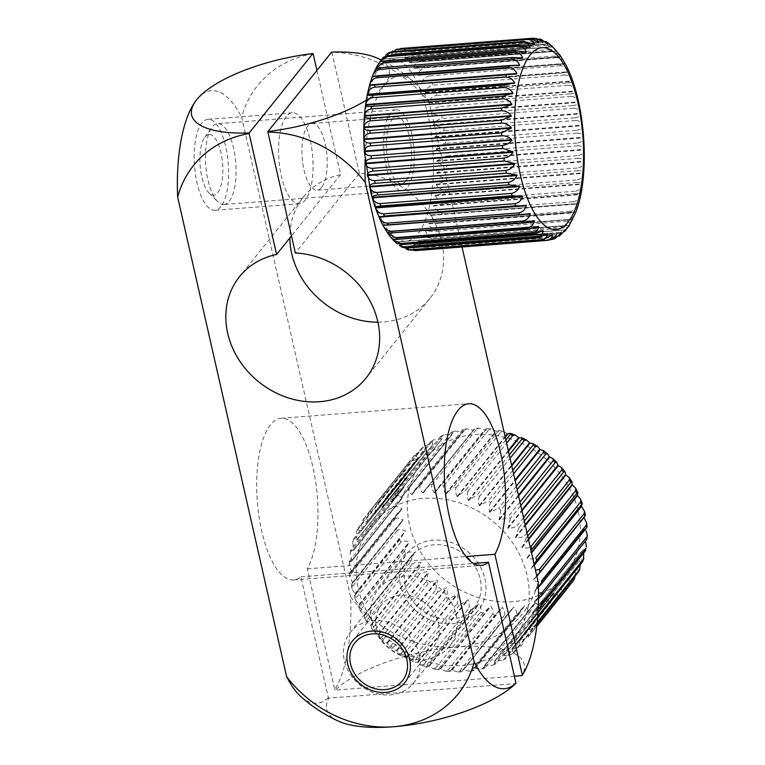 <?xml version="1.0" encoding="UTF-8"?>
<svg xmlns="http://www.w3.org/2000/svg" width="765" height="765" viewBox="0 0 765 765"><rect width="100%" height="100%" fill="white"/><g stroke="black" fill="none" stroke-linecap="round" stroke-linejoin="round"><path stroke-width="0.57" stroke-dasharray="3.83 2.87" d="M438.441 623.437A33.44 28.869 38.7 0 1 433.564 646.76A33.44 28.869 38.7 0 1 401.424 654.869A33.44 28.869 38.7 0 1 376.523 628.237A33.44 28.869 38.7 0 1 381.4 604.914A33.44 28.869 38.7 0 1 413.54 596.815A33.44 28.869 38.7 0 1 438.441 623.437M321.539 187.454A33.44 12.422 -94.4 0 1 317.159 190.15A33.44 12.422 -94.4 0 1 302.892 163.997A33.44 12.422 -94.4 0 1 307.607 126.168A33.44 12.422 -94.4 0 1 311.986 123.471A33.44 12.422 -94.4 0 1 326.253 149.615A33.44 12.422 -94.4 0 1 321.539 187.454M405.957 180.903A33.44 12.422 -94.4 0 1 401.587 183.6A33.44 12.422 -94.4 0 1 387.32 157.447A33.44 12.422 -94.4 0 1 392.034 119.617A33.44 12.422 -94.4 0 1 396.413 116.921A33.44 12.422 -94.4 0 1 410.671 143.074A33.44 12.422 -94.4 0 1 405.957 180.903M484.895 578.675A45.604 39.369 38.7 0 1 478.249 610.48A45.604 39.369 38.7 0 1 434.415 621.534A45.604 39.369 38.7 0 1 400.468 585.225A45.604 39.369 38.7 0 1 407.114 553.42A45.604 39.369 38.7 0 1 450.948 542.366A45.604 39.369 38.7 0 1 484.895 578.675M456.093 614.582A45.604 39.369 38.7 0 1 449.457 646.387A45.604 39.369 38.7 0 1 405.622 657.441A45.604 39.369 38.7 0 1 371.675 621.132A45.604 39.369 38.7 0 1 378.312 589.327A45.604 39.369 38.7 0 1 422.146 578.273A45.604 39.369 38.7 0 1 456.093 614.582M220.884 206.598A45.604 16.935 -94.4 0 1 214.917 210.279A45.604 16.935 -94.4 0 1 195.467 174.621A45.604 16.935 -94.4 0 1 201.893 123.022A45.604 16.935 -94.4 0 1 207.86 119.35A45.604 16.935 -94.4 0 1 227.31 155.008A45.604 16.935 -94.4 0 1 220.884 206.598M286.32 116.481A45.604 16.935 85.6 0 0 279.885 168.071A45.604 16.935 85.6 0 0 299.335 203.729A45.604 16.935 85.6 0 0 305.302 200.057A45.604 16.935 85.6 0 0 311.738 148.458A45.604 16.935 85.6 0 0 292.287 112.799A45.604 16.935 85.6 0 0 286.32 116.481M377.891 322.161A81.061 69.978 -141.3 0 0 429.968 298.369A81.061 69.978 -141.3 0 0 441.768 241.826A81.061 69.978 -141.3 0 0 359.368 173.215L295.367 253.005M313.134 53.78A113.297 97.805 -141.3 0 0 241.663 117.303L350.609 596.843A113.297 42.075 -94.4 0 1 334.754 689.724L307.291 568.835A81.061 30.103 85.6 0 0 314.855 476.777A81.061 30.103 85.6 0 0 281.071 418.292A81.061 30.103 85.6 0 0 257.327 501.448A81.061 30.103 85.6 0 0 293.607 579.937A81.061 30.103 85.6 0 0 300.884 576.82L328.357 697.699A151.661 130.93 -141.3 0 0 328.921 698.082L515.581 683.604M300.884 576.82L473.545 563.423M316.93 70.457L340.607 174.669A81.061 69.978 -141.3 0 0 303.495 196.93A81.061 69.978 -141.3 0 0 289.82 237.982M359.368 173.215L331.895 52.326A113.297 97.805 -141.3 0 1 429.27 102.749L462.041 247.009M350.609 596.843A113.297 97.805 -141.3 0 0 457.451 646.961A113.297 97.805 -141.3 0 0 538.216 582.289M197.026 99.316A113.297 42.075 -94.4 0 1 241.663 117.303M328.357 697.699A113.297 42.075 -94.4 0 1 301.238 696.944M365.125 159.694A113.297 42.075 -94.4 0 1 384.231 85.259A113.297 42.075 -94.4 0 1 414.64 82.438A113.297 42.075 -94.4 0 1 429.27 102.749M381.075 60.139A101.334 34.635 167.2 0 1 384.231 85.259A101.334 34.635 167.2 0 1 366.272 100.196M340.607 174.669L291.484 235.916M514.386 676.212L335.319 690.106A101.334 34.635 167.2 0 1 457.451 646.961A101.334 34.635 167.2 0 1 521.988 675.619M307.291 568.835L465.99 556.528M335.319 690.106A151.661 130.93 38.7 0 1 334.754 689.724M338.293 721.099A101.334 34.635 167.2 0 1 328.921 698.082M407.181 464.862L362.38 520.726A101.334 87.478 38.7 0 1 363.748 518.689L408.548 462.835A101.334 87.478 -141.3 0 0 407.181 464.862C408.615 463.657 410.174 464.518 411.838 467.444L402.935 472.301A101.334 87.478 -141.3 0 0 401.864 474.53L357.064 530.384A101.334 87.478 38.7 0 1 358.135 528.156L402.935 472.301M350.16 553.162L351.116 549.299L395.916 493.444A101.334 87.478 -141.3 0 0 395.495 495.94L350.695 551.794A101.334 87.478 38.7 0 1 351.116 549.299C350.188 550.743 351.039 551.049 353.679 550.198L352.675 541.773L353.899 538.417L398.699 482.562A101.334 87.478 -141.3 0 0 397.953 484.943L353.153 540.798A101.334 87.478 38.7 0 1 353.899 538.417C352.99 539.918 353.975 540.453 356.834 540.023L357.016 539.564C355.935 535.481 355.955 532.421 357.064 530.384L358.135 528.156C357.245 529.705 358.326 530.489 361.357 530.508L411.589 467.874L361.616 530.116C360.956 525.89 361.214 522.772 362.38 520.726L363.748 518.689C362.878 520.286 364.016 521.319 367.171 521.787L369.017 511.967A101.334 87.478 38.7 0 1 370.662 510.15L415.462 454.295A101.334 87.478 -141.3 0 0 413.817 456.103L369.017 511.967M401.864 474.53C403.356 473.305 405.144 474.109 407.248 476.93L398.699 482.562M407.286 476.997L357.035 539.65M397.953 484.943C399.483 483.7 401.51 484.417 404.025 487.076L395.916 493.444M404.092 487.181L353.832 549.844M395.495 495.94C397.073 494.678 399.311 495.271 402.208 497.719L394.625 504.776A101.334 87.478 -141.3 0 0 394.549 507.348L349.748 563.203A101.334 87.478 38.7 0 1 349.825 560.63L394.625 504.776M402.304 497.852L351.919 560.86L350.16 553.172L350.695 551.794M349.825 560.63L349.337 561.52L352.034 560.535M394.549 507.348C396.165 506.057 398.594 506.506 401.826 508.687L394.855 516.385A101.334 87.478 -141.3 0 0 395.113 518.995L350.313 574.85A101.334 87.478 38.7 0 1 350.054 572.239L394.855 516.385M401.96 508.868L351.613 571.837L349.232 564.933L349.748 563.203M349.863 576.877L349.5 573.128L350.054 572.239C349.05 573.597 349.567 573.463 351.613 571.837L351.68 571.551M395.113 518.995C396.767 517.666 399.359 517.943 402.887 519.817L396.595 528.08A101.334 87.478 -141.3 0 0 396.872 529.38A101.334 87.478 -141.3 0 0 397.178 530.681C398.861 529.313 401.596 529.399 405.383 530.929L399.808 539.688A101.334 87.478 -141.3 0 0 400.726 542.242C402.438 540.826 405.278 540.702 409.256 541.859L404.465 551.01A101.334 87.478 -141.3 0 0 405.689 553.477C407.42 552.024 410.336 551.661 414.467 552.416L410.48 561.883A101.334 87.478 -141.3 0 0 412 564.226C413.731 562.715 416.705 562.122 420.913 562.438L417.757 572.124A101.334 87.478 -141.3 0 0 419.545 574.305C421.276 572.746 424.269 571.895 428.515 571.771L426.191 581.582A101.334 87.478 -141.3 0 0 428.209 583.561C429.94 581.945 432.914 580.855 437.131 580.272L437.561 580.654L435.629 590.092A101.334 87.478 -141.3 0 0 437.867 591.852L446.636 587.797L447.104 588.132C447.525 592.349 447.143 595.486 445.947 597.542A101.334 87.478 -141.3 0 0 448.347 599.043L457.374 594.52C458.245 598.66 458.111 601.749 456.963 603.795A101.334 87.478 -141.3 0 0 459.497 605.019L468.218 599.703C469.509 603.719 469.605 606.731 468.515 608.758A101.334 87.478 -141.3 0 0 471.144 609.686L479.454 603.614C481.137 607.439 481.462 610.355 480.42 612.363A101.334 87.478 -141.3 0 0 483.098 612.966L490.91 606.196C492.956 609.781 493.482 612.555 492.478 614.534A101.334 87.478 -141.3 0 0 495.175 614.821L502.414 607.381C504.776 610.69 505.474 613.31 504.518 615.251A101.334 87.478 -141.3 0 0 507.176 615.213L513.764 607.181C516.404 610.154 517.264 612.602 516.327 614.505A101.334 87.478 -141.3 0 0 518.919 614.132L524.8 605.584C527.659 608.194 528.644 610.432 527.745 612.296A101.334 87.478 -141.3 0 0 530.212 611.608L535.337 602.61C538.369 604.838 539.449 606.855 538.57 608.663A101.334 87.478 -141.3 0 0 540.884 607.668L545.216 598.316C548.371 600.123 549.509 601.912 548.639 603.671A101.334 87.478 -141.3 0 0 550.771 602.38L554.271 592.77C557.484 594.137 558.66 595.677 557.8 597.389A101.334 87.478 -141.3 0 0 559.703 595.82L562.371 586.057C565.584 586.975 566.76 588.266 565.899 589.92A101.334 87.478 -141.3 0 0 567.544 588.103C568.768 586.067 569.275 582.92 569.084 578.665L569.39 578.283C572.536 578.742 573.673 579.774 572.813 581.381M403.059 520.028L352.742 582.978L349.873 576.877L350.313 574.85M537.862 617.508L529.313 623.14C531.407 625.952 533.205 626.755 534.697 625.54A101.334 87.478 38.7 0 1 533.626 627.769L524.723 632.626C526.387 635.543 527.936 636.404 529.38 635.208A101.334 87.478 38.7 0 1 528.013 637.235L518.852 641.299C520.057 644.273 521.357 645.163 522.744 643.958A101.334 87.478 38.7 0 1 521.099 645.775C519.359 647.362 516.375 648.337 512.139 648.691L511.785 649.026C512.531 651.99 513.573 652.88 514.902 651.684A101.334 87.478 38.7 0 1 512.999 653.243C511.259 654.783 508.276 655.5 504.039 655.404L503.638 655.691C503.915 658.589 504.69 659.44 505.971 658.235A101.334 87.478 38.7 0 1 503.839 659.526L503.054 660.176L494.534 661.18C494.353 663.963 494.869 664.747 496.083 663.523A101.334 87.478 38.7 0 1 493.769 664.527L492.603 665.33L485.106 665.244L484.666 668.122L485.412 667.462A101.334 87.478 38.7 0 1 482.945 668.151L481.424 669.031L474.051 668.323C472.98 670.704 473 671.259 474.118 669.997A101.334 87.478 38.7 0 1 471.536 670.36L469.691 671.24L462.997 669.853L462.376 671.068A101.334 87.478 38.7 0 1 459.717 671.106L457.633 671.928L451.637 669.987C449.772 671.785 449.351 672.014 450.375 670.676A101.334 87.478 38.7 0 1 447.678 670.389L445.431 671.096L440.133 668.734C437.934 670.169 437.322 670.207 438.297 668.82A101.334 87.478 38.7 0 1 435.62 668.218L433.296 668.801L429.222 666.248L426.086 666.717L426.344 665.54A101.334 87.478 38.7 0 1 423.724 664.613L421.41 665.081L417.461 662.117L414.601 662.251L414.707 660.874A101.334 87.478 38.7 0 1 412.172 659.65L409.954 660.013L406.645 656.867L403.576 656.494L403.547 654.897A101.334 87.478 38.7 0 1 401.147 653.396L399.101 653.692L396.872 650.757L393.172 649.533L393.067 647.706A101.334 87.478 38.7 0 1 390.839 645.947L388.993 646.234L387.31 643.25L383.561 641.452L383.408 639.416A101.334 87.478 38.7 0 1 381.391 637.436L379.784 637.752L378.646 634.759L374.879 632.378L374.745 630.159A101.334 87.478 38.7 0 1 372.957 627.979L371.599 628.371L370.996 625.416L367.257 622.423L367.2 620.08A101.334 87.478 38.7 0 1 365.68 617.738L364.551 618.225L364.494 615.385L360.851 611.732L360.889 609.332A101.334 87.478 38.7 0 1 359.665 606.865C358.527 608.118 358.383 607.496 359.244 604.991L355.744 600.458L355.926 598.096A101.334 87.478 38.7 0 1 355.017 595.543C353.918 596.824 354.013 596.337 355.304 594.089L352.063 588.782L352.378 586.535A101.334 87.478 38.7 0 1 352.082 585.235A101.334 87.478 38.7 0 1 351.795 583.934L352.78 582.72M419.402 654.85A40.535 34.989 38.7 0 1 413.502 683.116A40.535 34.989 38.7 0 1 374.534 692.937A40.535 34.989 38.7 0 1 344.365 660.664A40.535 34.989 38.7 0 1 350.265 632.397A40.535 34.989 38.7 0 1 389.232 622.576A40.535 34.989 38.7 0 1 419.402 654.85M399.808 539.688L354.252 596.279L355.744 600.458M404.465 551.01L358.737 607.486L360.851 611.732M433.296 668.801L437.876 669.844L483.098 612.966M445.431 671.106L449.801 671.565L495.175 614.821M457.633 671.928L461.687 671.871L507.176 615.213M463.533 669.815L513.764 607.181L463.533 669.815M469.691 671.24L473.363 670.723L474.118 669.997L518.919 614.132M474.568 668.208L524.8 605.584L474.568 668.208M485.106 665.244L535.337 602.61L485.106 665.244M492.612 665.33L496.083 663.523L540.884 607.668M494.984 660.95L545.216 598.316L494.984 660.95M503.054 660.185L505.971 658.235L550.771 602.38M504.039 655.404L554.271 592.77L504.039 655.404M557.8 597.389L512.56 653.673L514.596 652L559.703 595.82M512.139 648.691L562.371 586.057L512.139 648.691M565.899 589.92L536.743 626.506M519.158 640.907L569.39 578.283L519.158 640.907M575.213 575.911L575.203 569.562L524.723 632.626L575.203 569.562C578.235 569.581 579.306 570.355 578.426 571.914M580.281 564.627L579.727 560.047L529.313 623.14L579.727 560.047C582.586 559.617 583.561 560.152 582.662 561.653M538.206 608.835L532.536 612.995C535.041 615.653 537.068 616.361 538.608 615.127M582.767 550.37L532.65 612.507L582.892 549.872C585.521 549.021 586.373 549.318 585.445 550.771M538.503 598.584L534.352 602.351C537.24 604.799 539.478 605.392 541.065 604.13M584.584 539.727L534.352 602.351L584.642 539.21L587.224 538.56M538.397 587.262L534.716 590.857L584.948 528.223C586.985 526.607 587.51 526.473 586.506 527.831M584.967 528.749L534.735 591.383M536.762 575.902L533.674 580.252C537.193 582.127 539.784 582.404 541.448 581.075M533.578 579.727L583.819 517.092L536.848 576.284M583.819 517.092L584.766 516.136M405.163 584.862A40.535 34.989 -141.3 0 0 435.333 617.135A40.535 34.989 -141.3 0 0 474.3 607.314A40.535 34.989 -141.3 0 0 480.2 579.038A40.535 34.989 -141.3 0 0 450.03 546.765A40.535 34.989 -141.3 0 0 411.063 556.595A40.535 34.989 -141.3 0 0 405.163 584.862M352.063 588.782L351.145 584.776L396.595 528.08M482.945 668.151L527.745 612.296M530.212 611.608L485.412 667.462M493.769 664.527L538.57 608.663M503.839 659.526L548.639 603.671M528.013 637.235L536.772 626.325M536.81 625.933L529.38 635.208M533.626 627.769L537.097 623.446M537.202 622.414L534.697 625.54M526.98 532.832L524.56 535.844A101.334 87.478 38.7 0 1 526.081 538.187L527.726 536.131M523.528 517.647L517.016 525.765A101.334 87.478 38.7 0 1 518.804 527.946L524.312 521.08M519.98 502.012L508.352 516.509A101.334 87.478 38.7 0 1 510.37 518.488L520.774 505.522M516.375 486.177L498.694 508.218A101.334 87.478 38.7 0 1 500.932 509.978L517.178 489.715M512.789 470.389L488.213 501.027A101.334 87.478 38.7 0 1 490.614 502.529L513.583 473.889M509.27 454.898L477.064 495.051A101.334 87.478 38.7 0 1 479.598 496.275L510.045 458.311M505.875 439.942L465.416 490.384A101.334 87.478 38.7 0 1 468.046 491.312L506.621 443.212M456.141 487.707L500.941 431.852A101.334 87.478 -141.3 0 0 498.264 431.25L453.463 487.104A101.334 87.478 38.7 0 1 456.141 487.707C455.099 489.705 455.424 492.622 457.107 496.456L465.416 490.384M444.082 485.536L488.883 429.681A101.334 87.478 -141.3 0 0 486.186 429.395L441.386 485.249A101.334 87.478 38.7 0 1 444.082 485.536C443.078 487.506 443.604 490.279 445.651 493.874L453.463 487.104M432.043 484.819L476.844 428.964A101.334 87.478 -141.3 0 0 474.185 429.002L429.385 484.857A101.334 87.478 38.7 0 1 432.043 484.819C431.087 486.75 431.785 489.37 434.147 492.689L441.386 485.249M420.234 485.565L465.024 429.71A101.334 87.478 -141.3 0 0 462.443 430.073L417.642 485.928A101.334 87.478 38.7 0 1 420.234 485.565C419.297 487.458 420.157 489.906 422.796 492.89L429.385 484.857M408.816 487.774L453.616 431.919A101.334 87.478 -141.3 0 0 451.149 432.608L406.349 488.462A101.334 87.478 38.7 0 1 408.816 487.774C407.917 489.629 408.893 491.866 411.761 494.486L417.642 485.928M397.991 491.407L442.792 435.543A101.334 87.478 -141.3 0 0 440.477 436.547L395.677 492.402A101.334 87.478 38.7 0 1 397.991 491.407C397.111 493.215 398.183 495.232 401.223 497.46L406.349 488.462M387.922 496.399L432.722 440.544A101.334 87.478 -141.3 0 0 430.59 441.835L385.799 497.69A101.334 87.478 38.7 0 1 387.922 496.399C387.052 498.158 388.19 499.937 391.345 501.754L395.677 492.402M378.761 502.681L423.561 446.827A101.334 87.478 -141.3 0 0 421.658 448.386L376.858 504.25A101.334 87.478 38.7 0 1 378.761 502.681C377.9 504.384 379.077 505.923 382.29 507.3L385.799 497.69M397.178 530.681L352.378 586.535M400.726 542.242L355.926 598.096M405.689 553.477L360.889 609.332M365.68 617.738L410.48 561.883M412 564.226L367.2 620.08M372.957 627.979L417.757 572.124M419.545 574.305L374.745 630.159M381.391 637.436L426.191 581.582M428.209 583.561L383.408 639.416M390.839 645.947L435.629 590.092M437.867 591.852L393.067 647.706M401.147 653.396L445.947 597.542M448.347 599.043L403.547 654.897M412.172 659.65L456.963 603.795M459.497 605.019L414.707 660.874M423.724 664.613L468.515 608.758M471.144 609.686L426.344 665.54M435.62 668.218L480.42 612.363M447.678 670.389L492.478 614.534M459.717 671.106L504.518 615.251M471.536 670.36L516.327 614.505M451.149 432.608L451.895 431.938L451.943 434.654L443.958 434.74L440.477 436.547C441.692 435.323 442.208 436.107 442.027 438.89L433.516 439.894L430.59 441.835C431.871 440.63 432.646 441.472 432.923 444.379L432.521 444.666C428.295 444.57 425.311 445.287 423.561 446.827L421.658 448.386C422.988 447.19 424.03 448.07 424.776 451.044L424.422 451.379C420.195 451.733 417.212 452.698 415.462 454.295L413.817 456.103C415.194 454.907 416.495 455.797 417.709 458.771L408.548 462.835M417.709 458.771L367.171 521.787L417.709 458.771M370.662 510.15C369.801 511.804 370.977 513.095 374.19 514.013L424.776 451.044L374.544 513.669L376.858 504.25M432.923 444.379L382.29 507.3L432.923 444.379M433.516 439.894L432.722 440.544M442.027 438.89L391.345 501.754L442.027 438.89M443.958 434.74L442.792 435.543M451.943 434.654L401.223 497.46L451.943 434.654M507.338 433.822L503.265 431.269L498.684 430.226L498.264 431.25C499.239 429.863 498.627 429.901 496.428 431.336L491.13 428.974L486.76 428.505L486.186 429.395C487.209 428.056 486.789 428.285 484.924 430.083L478.938 428.151L474.874 428.199L473.564 430.217L466.87 428.83L463.198 429.347L462.443 430.073C463.561 428.811 463.58 429.366 462.509 431.747L455.146 431.039L453.616 431.919M462.509 431.747L411.761 494.486L462.509 431.747M466.87 428.83L465.024 429.71M473.564 430.217L422.796 492.89L473.564 430.217M478.938 428.151L476.844 428.964M491.13 428.974L488.883 429.681M503.265 431.269L500.941 431.852M534.075 564.073L531.025 568.615L534.333 565.201M532.096 549.06L527.305 558.211C531.273 559.368 534.113 559.244 535.835 557.828M526.081 538.187L522.093 547.654C526.215 548.409 529.141 548.046 530.872 546.593M518.804 527.946L515.648 537.632C519.846 537.948 522.82 537.355 524.56 535.844M510.37 518.488L508.046 528.299C512.282 528.175 515.275 527.324 517.016 525.765M500.932 509.978L499 519.416L499.43 519.798C503.638 519.225 506.612 518.125 508.352 516.509M490.614 502.529C489.418 504.575 489.036 507.711 489.457 511.938L489.925 512.273L498.694 508.218M479.598 496.275C478.46 498.311 478.316 501.4 479.186 505.55L488.213 501.027M468.046 491.312C466.956 493.329 467.052 496.342 468.343 500.367L477.064 495.051M352.675 541.773L353.153 540.798M376.045 68.085L375.376 69.405M521.481 58.016L375.299 69.672L522.552 58.236M380.559 60.818L379.115 62.864M525.536 52.049L378.828 63.696L526.071 52.24M386.162 54.745L382.701 59.087L383.485 57.308M529.657 47.468L382.701 59.087L530.069 47.65M393.028 50.394L386.851 55.922L388.697 52.804M533.951 44.341L386.851 55.922L534.228 44.485M416.131 250.566C412.411 250.518 410.174 249.055 409.438 246.196L409.648 246.158C412.411 248.596 415.787 249.811 419.755 249.82A101.334 37.628 85.6 0 0 420.779 249.428C417.03 249.342 414.707 247.726 413.798 244.571L424.259 247.458A101.334 37.628 85.6 0 0 425.225 246.722C421.458 246.607 419.038 244.848 417.958 241.444L428.505 243.557A101.334 37.628 85.6 0 0 429.404 242.476C425.617 242.342 423.093 240.478 421.831 236.882L432.435 238.164A101.334 37.628 85.6 0 0 433.258 236.768C429.452 236.615 426.822 234.683 425.369 230.954L435.983 231.374A101.334 37.628 85.6 0 0 436.719 229.682C432.885 229.519 430.15 227.549 428.515 223.753L439.1 223.304A101.334 37.628 85.6 0 0 439.722 221.334C435.878 221.171 433.038 219.192 431.211 215.386L441.73 214.057A101.334 37.628 85.6 0 0 442.247 211.857C438.374 211.695 435.438 209.744 433.43 205.995L443.834 203.806A101.334 37.628 85.6 0 0 444.226 201.396C440.334 201.252 437.303 199.359 435.122 195.725L445.373 192.684A101.334 37.628 85.6 0 0 445.641 190.112C441.73 189.988 438.613 188.19 436.28 184.728L436.318 184.193L446.339 180.894A101.334 37.628 85.6 0 0 446.473 178.188C442.543 178.092 439.34 176.428 436.853 173.196L436.872 172.632L446.703 168.606A101.334 37.628 85.6 0 0 446.703 165.814C442.753 165.747 439.483 164.245 436.863 161.291L436.853 160.727L446.464 156.012A101.334 37.628 85.6 0 0 446.33 153.182C442.371 153.163 439.024 151.833 436.299 149.213L436.26 148.639C438.575 145.723 441.701 143.954 445.622 143.323A101.334 37.628 85.6 0 0 445.354 140.492L435.161 137.155L435.094 136.581C437.255 133.349 440.286 131.389 444.188 130.729A101.334 37.628 85.6 0 0 443.796 127.946L433.487 125.297L433.392 124.743C435.381 121.233 438.316 119.13 442.199 118.422A101.334 37.628 85.6 0 0 441.673 115.745L431.278 113.832L431.164 113.297C432.971 109.577 435.811 107.349 439.665 106.622A101.334 37.628 85.6 0 0 439.034 104.069L428.448 102.443C430.083 98.551 432.808 96.237 436.652 95.491A101.334 37.628 85.6 0 0 435.916 93.12L425.302 92.336C426.736 88.338 429.366 85.967 433.181 85.211A101.334 37.628 85.6 0 0 432.349 83.05L421.754 83.136C423.007 79.101 425.531 76.71 429.328 75.945A101.334 37.628 85.6 0 0 428.419 74.033L417.872 74.999C418.943 70.992 421.362 68.601 425.139 67.846A101.334 37.628 85.6 0 0 424.164 66.211L413.712 68.037C414.611 64.117 416.935 61.774 420.683 61.028A101.334 37.628 85.6 0 0 419.66 59.699L409.342 62.386C410.078 58.599 412.306 56.342 416.036 55.606A101.334 37.628 85.6 0 0 414.984 54.602L404.838 58.102C405.412 54.525 407.554 52.383 411.264 51.666A101.334 37.628 85.6 0 0 410.193 51.006L400.258 55.281C400.697 51.953 402.763 49.955 406.454 49.276A101.334 37.628 85.6 0 0 405.383 48.96L395.677 53.952C395.993 50.939 397.991 49.103 401.673 48.463A101.334 37.628 85.6 0 0 401.147 48.472A101.334 37.628 85.6 0 0 400.621 48.501C396.719 49.142 393.64 51.006 391.393 54.105L394.989 49.649M538.407 42.697L391.221 54.248L538.608 42.811M542.978 42.572L395.734 54.095L543.121 42.658M547.616 43.968L400.334 55.463L547.711 44.026M552.234 46.856L404.924 58.331L552.292 46.895M556.777 51.198L409.457 62.644L556.805 51.217C556.595 49.935 554.654 49.381 550.982 49.505A101.334 37.628 -94.4 0 1 552.005 50.844L560.401 55.74M424.164 66.211L555.486 56.017C559.148 55.835 561.041 56.132 561.166 56.916L413.846 68.353L561.166 56.926M565.316 63.935L418.034 75.362L565.316 63.935L559.741 63.849A101.334 37.628 -94.4 0 1 560.649 65.761C564.484 65.924 567.276 67.903 569.007 71.709L563.681 72.866A101.334 37.628 -94.4 0 1 564.503 75.027C568.328 75.18 571.006 77.141 572.555 80.908L572.708 81.367C572.708 82.046 570.881 82.572 567.238 82.936A101.334 37.628 -94.4 0 1 567.974 85.298C571.771 85.451 574.343 87.353 575.71 91.016L575.844 91.513C575.835 92.68 574.008 93.464 570.365 93.885A101.334 37.628 -94.4 0 1 570.996 96.428C574.764 96.562 577.24 98.379 578.417 101.879L578.531 102.405C578.493 104.03 576.647 105.082 573.004 105.56A101.334 37.628 -94.4 0 1 573.52 108.238C577.279 108.343 579.65 110.036 580.645 113.325L580.74 113.87C580.645 115.936 578.77 117.236 575.117 117.762A101.334 37.628 -94.4 0 1 575.519 120.535C579.248 120.612 581.524 122.151 582.347 125.164L582.414 125.728C582.251 128.204 580.339 129.734 576.676 130.308A101.334 37.628 -94.4 0 1 576.944 133.129C580.654 133.167 582.844 134.525 583.513 137.222L583.552 137.796C583.293 140.636 581.323 142.376 577.652 142.998A101.334 37.628 -94.4 0 1 577.785 145.828C581.486 145.819 583.59 146.976 584.106 149.299L584.116 149.873C583.743 153.048 581.716 154.97 578.024 155.63A101.334 37.628 -94.4 0 1 578.024 158.412C581.706 158.355 583.743 159.292 584.125 161.214L584.106 161.769C583.609 165.23 581.505 167.306 577.795 168.004A101.334 37.628 -94.4 0 1 577.661 170.7C581.333 170.595 583.303 171.284 583.571 172.775L583.532 173.311C582.873 176.992 580.692 179.201 576.963 179.928A101.334 37.628 -94.4 0 1 576.705 182.5C580.358 182.338 582.27 182.768 582.442 183.791L582.385 184.298C581.572 188.161 579.287 190.466 575.548 191.202A101.334 37.628 -94.4 0 1 575.156 193.612C578.809 193.392 580.683 193.564 580.778 194.109L580.683 194.578C579.698 198.546 577.326 200.908 573.568 201.673A101.334 37.628 -94.4 0 1 573.052 203.873L578.464 203.968C577.307 207.994 574.831 210.385 571.053 211.15A101.334 37.628 -94.4 0 1 570.422 213.11L575.902 211.962L428.649 223.38L575.902 211.962M209.218 134.497A30.399 11.293 -94.4 0 1 222.682 164.427A30.399 11.293 -94.4 0 1 213.559 195.132A30.399 11.293 -94.4 0 1 209.046 192.943A30.399 11.293 -94.4 0 1 200.134 165.689A30.399 11.293 -94.4 0 1 204.733 137.384A30.399 11.293 -94.4 0 1 209.218 134.497M223.667 204.513A40.535 15.051 85.6 0 0 223.906 204.494A40.535 15.051 85.6 0 0 235.802 163.251A40.535 15.051 85.6 0 0 217.882 123.662A40.535 15.051 85.6 0 0 217.633 123.672A40.535 15.051 85.6 0 0 211.895 127.516A40.535 15.051 85.6 0 0 205.766 165.25A40.535 15.051 85.6 0 0 217.643 201.587A40.535 15.051 85.6 0 0 223.667 204.513M436.719 229.682L568.041 219.498C571.847 218.742 574.419 216.352 575.768 212.335L428.649 223.38M572.622 219.536L425.369 230.954L572.765 219.22M569.084 225.465L421.831 236.882L569.217 225.216M565.211 230.026L417.958 241.444L565.316 229.844M561.051 233.143L413.798 244.571L561.127 233.038M556.691 234.779L409.438 246.196L556.71 234.75M555.046 238.479L552.101 239.244A101.334 37.628 -94.4 0 1 551.087 239.636M561.912 234.128L556.547 236.538A101.334 37.628 -94.4 0 1 555.581 237.274L559.378 236.079M567.525 228.066L560.735 232.292A101.334 37.628 -94.4 0 1 559.827 233.363L564.589 231.575M572.038 220.789L564.58 226.583A101.334 37.628 -94.4 0 1 563.757 227.98C567.401 227.53 569.227 226.612 569.256 225.216L421.907 236.615M568.041 219.498A101.334 37.628 -94.4 0 1 567.305 221.19C570.948 220.798 572.765 220.148 572.784 219.22L425.455 230.638M555.486 56.017A101.334 37.628 -94.4 0 1 556.461 57.652C560.324 57.815 563.212 59.785 565.125 63.572L417.872 74.999M551.45 45.518L546.306 44.418A101.334 37.628 -94.4 0 1 547.357 45.422L555.017 48.941M545.799 41.549L541.524 40.813A101.334 37.628 -94.4 0 1 542.595 41.482L548.792 43.433M539.325 38.967L536.705 38.766A101.334 37.628 -94.4 0 1 537.785 39.092L541.563 39.637M531.943 38.307A101.334 37.628 -94.4 0 1 532.469 38.288A101.334 37.628 -94.4 0 1 532.995 38.279L533.721 38.25M396.107 109.835A40.535 15.051 -94.4 0 1 414.028 149.424A40.535 15.051 -94.4 0 1 402.132 190.676A40.535 15.051 -94.4 0 1 401.893 190.686A40.535 15.051 -94.4 0 1 383.963 151.097A40.535 15.051 -94.4 0 1 395.859 109.844A40.535 15.051 -94.4 0 1 396.107 109.835M446.703 165.814L578.024 155.63M578.024 158.412L446.703 168.606M446.473 178.188L577.795 168.004M577.661 170.7L446.339 180.894M445.641 190.112L576.963 179.928M576.705 182.5L445.373 192.684M444.226 201.396L575.548 191.202M575.156 193.612L443.834 203.806M442.247 211.857L573.568 201.673M573.052 203.873L441.73 214.057M439.722 221.334L571.053 211.15M570.422 213.11L439.1 223.304M567.305 221.19L435.983 231.374M433.258 236.768L564.58 226.583M563.757 227.98L432.435 238.164M429.404 242.476L560.735 232.292M559.827 233.363L428.505 243.557M425.225 246.722L556.547 236.538M555.581 237.274L424.259 247.458M420.779 249.428L552.101 239.244M550.36 239.694L419.755 249.82M532.995 38.279L401.673 48.463M405.383 48.96L536.705 38.766M537.785 39.092L406.454 49.276M410.193 51.006L541.524 40.813M542.595 41.482L411.264 51.666M414.984 54.602L546.306 44.418M547.357 45.422L416.036 55.606M419.66 59.699L550.982 49.505M552.005 50.844L420.683 61.028M556.461 57.652L425.139 67.846M428.419 74.033L559.741 63.849M560.649 65.761L429.328 75.945M432.349 83.05L563.681 72.866M564.503 75.027L433.181 85.211M435.916 93.12L567.238 82.936M567.974 85.298L436.652 95.491M439.034 104.069L570.365 93.885M570.996 96.428L439.665 106.622M441.673 115.745L573.004 105.56M573.52 108.238L442.199 118.422M443.796 127.946L575.117 117.762M575.519 120.535L444.188 130.729M445.354 140.492L576.676 130.308M576.944 133.129L445.622 143.323M577.785 145.828L446.464 156.012M446.33 153.182L577.652 142.998M408.749 249.916L405.144 246.349C407.812 249.132 411.121 250.557 415.079 250.604M552.187 234.893L404.934 246.32L552.139 234.941M402.275 247.334L400.353 244.915L406.511 249.237M547.606 233.497L400.353 244.915L547.463 233.621M396.624 243.366L395.773 242.027L399.292 245.45M543.026 230.6L395.773 242.027L542.72 230.81M391.584 238.269L393.067 239.933M538.522 226.258L391.269 237.686L537.929 226.564M386.985 232.111L387.673 233.143M534.161 220.54L386.908 231.958L532.889 220.951M355.304 594.089L405.536 531.455M359.244 604.991L409.476 542.366M364.513 615.529L414.745 552.904M371.015 625.521L421.247 562.897M378.665 634.826L428.897 572.191M387.329 643.279L437.561 580.654M358.259 588.505A91.198 78.728 -141.3 0 0 461.668 665.531A91.198 78.728 -141.3 0 0 527.104 575.404A91.198 78.728 -141.3 0 0 423.695 498.378A91.198 78.728 -141.3 0 0 358.259 588.505M578.302 511.565A91.198 78.728 38.7 0 1 512.866 601.692A91.198 78.728 38.7 0 1 409.457 524.666A91.198 78.728 38.7 0 1 474.893 434.539A91.198 78.728 38.7 0 1 578.302 511.565M452.172 670.016L502.414 607.381M451.637 669.987L501.869 607.362M440.678 668.82L490.91 606.196M440.133 668.734L490.365 606.1M429.222 666.248L479.454 603.614M428.687 666.095L478.919 603.461M417.986 662.337L468.218 599.703M417.461 662.117L467.692 599.492M407.143 657.145L457.374 594.52M406.645 656.867L456.877 594.242M396.872 650.757L447.104 588.132M396.404 650.432L446.636 587.797M386.899 642.906L437.131 580.272M378.283 634.405L428.515 571.771M370.681 625.072L420.913 562.438M364.236 615.041L414.467 552.416M359.024 604.484L409.256 541.859M355.151 593.564L405.383 530.929M352.655 582.452L402.887 519.817M351.594 571.321L401.826 508.687M351.976 560.343L402.208 497.719M353.793 549.7L404.025 487.076M357.016 539.564L407.248 476.93M434.147 492.689L484.388 430.054M434.692 492.708L484.924 430.083M445.651 493.874L495.883 431.25M446.196 493.97L496.428 431.336M457.107 496.456L505.11 436.595M457.642 496.609L505.263 437.236M468.343 500.367L508.285 450.566M468.869 500.578L508.438 451.245M479.186 505.55L511.603 465.139M479.684 505.828L511.756 465.837M489.457 511.938L514.998 480.095M489.925 512.273L515.161 480.812M499 519.416L518.431 495.194M499.43 519.798L518.594 495.911M507.664 527.879L521.835 510.207M508.046 528.299L521.998 510.905M515.314 537.173L525.173 524.876M515.648 537.632L525.326 525.565M521.816 547.166L528.376 538.99M522.093 547.654L528.529 539.641M527.085 557.704L531.407 552.32M527.305 558.211L531.541 552.923M531.025 568.615L534.209 564.647M372.804 76.51L516.356 65.379M392.493 59.307A91.198 33.87 -94.4 0 1 432.875 149.108A91.198 33.87 -94.4 0 1 405.507 241.214A91.198 33.87 -94.4 0 1 365.125 151.413A91.198 33.87 -94.4 0 1 392.493 59.307M436.299 149.213L583.552 137.796M436.26 148.639L583.513 137.222M435.161 137.155L582.414 125.728M435.094 136.581L582.347 125.164M433.487 125.297L580.74 113.87M433.392 124.743L580.645 113.325M431.278 113.832L578.531 102.405M431.164 113.297L578.417 101.879M428.591 102.94L575.844 91.513M428.448 102.443L575.71 91.016M425.455 92.795L572.708 81.367M425.302 92.336L572.555 80.908M421.926 83.548L569.179 72.12M421.754 83.136L569.007 71.709M413.712 68.037L560.965 56.62M409.342 62.386L556.595 50.959M404.838 58.102L552.091 46.684M400.258 55.281L547.51 43.863M395.677 53.952L542.93 42.534M391.183 54.143L538.436 42.725M386.822 55.845L534.075 44.427M382.682 59.039L529.935 47.612M519.464 65.494L372.173 76.921L519.425 65.494M530.04 213.521L382.768 224.948L530.021 213.521M384.336 225.197L524.981 214.286M431.211 215.386L578.464 203.968M431.336 214.965L578.589 203.547M433.43 205.995L580.683 194.578M433.526 205.527L580.778 194.109M435.122 195.725L582.385 184.298M435.189 195.218L582.442 183.791M436.28 184.728L583.532 173.311M436.318 184.193L583.571 172.775M436.853 173.196L584.106 161.769M436.872 172.632L584.125 161.214M436.863 161.291L584.116 149.873M436.853 160.727L584.106 149.299M404.771 682.667L433.564 646.76M401.587 183.6L317.159 190.15M449.457 646.387L478.249 610.48M299.335 203.729L214.917 210.279M429.968 298.369L365.966 378.159M293.607 579.937L481.214 565.392M281.071 418.292L468.677 403.738M303.495 196.93L239.493 276.72M414.64 82.438A151.996 151.996 0 0 0 381.18 60.005M292.287 112.799L207.86 119.35M378.312 589.327L407.114 553.42M396.413 116.921L311.986 123.471M352.598 640.821L381.4 604.914M361.539 530.422L411.809 467.731M356.968 539.947L407.238 477.264M353.765 550.131L404.035 487.458M351.976 560.812L402.237 498.149M351.642 571.818L401.883 509.165M352.751 582.968L402.983 520.343M364.551 618.235L367.257 622.423M371.599 628.371L374.879 632.378M379.784 637.752L383.561 641.452M388.993 646.234L393.172 649.533M399.101 653.692L403.576 656.494M409.954 660.013L414.601 662.251M421.41 665.081L426.086 666.726M481.424 669.031L484.666 668.132M474.3 607.314L413.502 683.116M411.063 556.595L350.265 632.397M451.895 431.938L455.146 431.03M349.328 561.52L349.223 564.933M463.007 669.844L513.248 607.209M367.391 521.701L417.671 459.01M374.458 513.927L424.728 451.235M382.605 507.214L432.875 444.532M391.718 501.677L441.988 438.995M401.644 497.393L451.905 434.73M412.23 494.439L462.481 431.785M423.313 492.861L473.554 430.226M534.678 590.905L584.919 528.252M534.324 601.921L584.584 539.258M532.526 612.612L582.796 549.939M529.323 622.806L579.593 560.123M524.752 632.33L575.031 569.648M518.89 641.06L569.17 578.369M511.833 648.835L562.103 586.143M503.686 655.538L553.956 592.856M494.573 661.075L544.843 598.393M484.656 665.34L534.917 602.677M474.08 668.285L524.331 605.631M375.299 69.672L522.619 58.245M378.828 63.696L526.177 52.259M402.132 190.676L223.906 204.494M395.859 109.844L217.633 123.672M209.046 192.943L217.643 201.587M204.733 137.384L211.895 127.516M386.908 231.948L534.228 220.521M391.278 237.657L538.617 226.23M395.782 241.979L543.15 230.552M400.363 244.848L547.75 233.421M404.953 246.215L552.34 234.788M409.466 246.062L556.853 234.635M413.846 244.389L561.223 232.962M418.015 241.224L565.383 229.796"/><path stroke-width="1.15" d="M409.638 659.344A33.44 28.869 38.7 0 1 404.771 682.667A33.44 28.869 38.7 0 1 372.622 690.776A33.44 28.869 38.7 0 1 347.731 664.144A33.44 28.869 38.7 0 1 352.598 640.821A33.44 28.869 38.7 0 1 384.747 632.722A33.44 28.869 38.7 0 1 409.638 659.344M473.545 563.423L488.491 562.265L515.964 683.155A113.297 42.075 -94.4 0 1 474.214 662.079A113.297 97.805 38.7 0 1 393.449 726.75A113.297 97.805 38.7 0 1 286.607 676.633L177.662 197.102A113.297 97.805 38.7 0 1 249.141 133.569L276.605 254.458A81.061 69.978 -141.3 0 0 239.493 276.72A81.061 69.978 -141.3 0 0 227.693 333.263A81.061 69.978 -141.3 0 0 288.042 397.81A81.061 69.978 -141.3 0 0 365.966 378.159A81.061 69.978 -141.3 0 0 377.776 321.616A81.061 69.978 -141.3 0 0 295.367 253.005L267.903 132.115A113.297 97.805 38.7 0 1 365.268 182.548A113.297 42.075 -94.4 0 1 365.125 159.694M289.82 237.982A81.061 69.978 -141.3 0 0 291.685 253.464A81.061 69.978 -141.3 0 0 377.891 322.161M286.607 676.633A113.297 42.075 -94.4 0 0 301.238 696.944A151.996 151.996 0 0 0 338.293 721.099A101.334 34.635 167.2 0 0 393.449 726.75A101.334 34.635 167.2 0 0 515.581 683.604A151.661 130.93 -141.3 0 0 515.964 683.155M474.214 662.079L365.268 182.548M177.662 197.102A113.297 42.075 -94.4 0 1 196.624 99.813A113.297 42.075 -94.4 0 1 197.026 99.316A101.334 34.635 167.2 0 1 312.885 53.56A151.661 56.323 85.6 0 1 313.134 53.78L316.93 70.457M462.041 247.009L538.216 582.289A113.297 42.075 -94.4 0 1 522.361 675.17L494.898 554.281A81.061 30.103 85.6 0 0 502.462 462.223A81.061 30.103 85.6 0 0 468.677 403.738A81.061 30.103 85.6 0 0 444.934 486.894A81.061 30.103 85.6 0 0 481.214 565.392A81.061 30.103 85.6 0 0 488.491 562.265M197.026 99.316L197.026 99.316A151.996 151.996 0 0 0 197.026 99.316A101.334 34.635 167.2 0 0 196.624 99.813A101.334 34.635 167.2 0 0 249.208 132.957L312.885 53.56M366.272 100.196A101.334 34.635 167.2 0 1 267.97 131.504L331.647 52.106A101.334 34.635 167.2 0 1 377.575 58.293A101.334 34.635 167.2 0 1 381.075 60.139M249.208 132.957A151.661 56.323 85.6 0 0 249.141 133.569M291.484 235.916L276.605 254.458M267.903 132.115A151.661 56.323 -94.4 0 1 267.97 131.504M514.386 676.212L521.988 675.619A151.661 130.93 38.7 0 0 522.361 675.17M465.99 556.528L494.898 554.281M350.542 663.924A30.399 26.24 -141.3 0 0 385.015 689.609A30.399 26.24 -141.3 0 0 406.827 659.564A30.399 26.24 -141.3 0 0 372.354 633.889A30.399 26.24 -141.3 0 0 350.542 663.924M585.866 548.276L585.445 550.771A101.334 87.478 -141.3 0 0 585.866 548.276L541.065 604.13A101.334 87.478 38.7 0 1 540.645 606.626L538.206 608.835M538.512 593.238L542.012 592.722A101.334 87.478 38.7 0 1 541.936 595.294L538.503 598.584M586.248 525.22L586.688 523.193L587.061 526.942L586.506 527.831A101.334 87.478 -141.3 0 0 586.248 525.22L541.448 581.075A101.334 87.478 38.7 0 1 541.706 583.685L538.397 587.262M584.183 513.535L584.498 511.288L584.986 513.315L585.416 515.294L584.766 516.136A101.334 87.478 -141.3 0 0 584.479 514.835A101.334 87.478 -141.3 0 0 584.183 513.535L539.382 569.39A101.334 87.478 38.7 0 1 539.688 570.69A101.334 87.478 38.7 0 1 539.975 571.99L536.762 575.902M586.688 523.193L583.819 517.092M587.338 535.137L586.736 539.44A101.334 87.478 -141.3 0 0 586.812 536.867L587.338 535.137L586.047 530.671M586.401 546.908L585.655 542.232M583.896 558.297L582.662 561.653A101.334 87.478 -141.3 0 0 583.408 559.272L583.724 553.544M579.841 569.103L578.426 571.914A101.334 87.478 -141.3 0 0 579.497 569.686L580.281 564.627M574.333 579.134L572.813 581.381A101.334 87.478 -141.3 0 0 574.18 579.344L575.213 575.911M567.544 588.103L536.743 626.506M536.772 626.325L572.813 581.381M574.18 579.344L536.81 625.933M537.097 623.446L578.426 571.914M579.497 569.686L537.202 622.414M583.408 559.272L538.608 615.127A101.334 87.478 38.7 0 1 537.862 617.508L582.662 561.653M540.645 606.626L585.445 550.771M541.936 595.294L586.736 539.44M586.812 536.867L542.012 592.722M541.706 583.685L586.506 527.831M539.975 571.99L584.766 516.136M536.753 560.382L581.553 504.527A101.334 87.478 -141.3 0 0 580.635 501.974L535.835 557.828A101.334 87.478 38.7 0 1 536.753 560.382L534.075 564.073M532.096 549.06L576.896 493.205A101.334 87.478 -141.3 0 0 575.672 490.738L530.872 546.593A101.334 87.478 38.7 0 1 532.096 549.06M527.726 536.131L570.881 482.332A101.334 87.478 -141.3 0 0 569.361 479.99L526.98 532.832M524.312 521.08L563.604 472.091A101.334 87.478 -141.3 0 0 561.816 469.911L523.528 517.647M520.774 505.522L555.17 462.634A101.334 87.478 -141.3 0 0 553.152 460.654L519.98 502.012M517.178 489.715L545.722 454.123A101.334 87.478 -141.3 0 0 543.494 452.364L516.375 486.177M513.583 473.889L535.414 446.674A101.334 87.478 -141.3 0 0 533.014 445.173L512.789 470.389M510.045 458.311L524.398 440.42A101.334 87.478 -141.3 0 0 521.854 439.196L509.27 454.898M506.621 443.212L512.846 435.457A101.334 87.478 -141.3 0 0 510.217 434.53L505.875 439.942M510.217 434.53L510.475 433.344L507.338 433.822L505.11 436.595M521.854 439.196L521.96 437.819L519.1 437.953L515.151 434.989L512.846 435.457M533.014 445.173L532.985 443.576L529.915 443.203L526.607 440.057L524.398 440.42M543.494 452.364L543.389 450.537L540.157 449.638L537.46 446.368L535.414 446.674M553.152 460.654L552.999 458.618L549.232 456.791L547.568 453.836L545.722 454.123M561.816 469.911L561.682 467.692L557.895 465.244L556.777 462.318L555.17 462.634M569.361 479.99L569.303 477.647L565.88 474.998L564.962 471.699L563.604 472.091M575.672 490.738L575.71 488.338L572.048 484.541L572.01 481.845L570.881 482.332M580.635 501.974L580.817 499.612L577.317 495.079C578.177 492.574 578.034 491.952 576.896 493.205L577.824 492.584L575.72 488.338M584.498 511.288L581.257 505.981C582.548 503.733 582.643 503.246 581.553 504.527L582.308 503.791L580.817 499.612M535.49 570.298L539.382 569.39M508.983 65.58L377.661 75.764A101.334 37.628 85.6 0 0 377.03 77.734L508.352 67.54A101.334 37.628 -94.4 0 1 508.983 65.58L519.569 65.13C517.934 61.343 515.199 59.364 511.364 59.192A101.334 37.628 -94.4 0 1 512.101 57.499L380.769 67.683A101.334 37.628 85.6 0 0 380.042 69.376L511.364 59.192M519.454 65.494L516.356 65.379M380.042 69.376C376.246 70.131 373.664 72.522 372.316 76.548L372.182 76.902C364.934 97.585 362.371 122.84 364.484 152.646L370.604 191.527C373.789 204.418 377.843 215.558 382.768 224.948L382.959 225.302C384.862 229.079 387.75 231.059 391.623 231.221A101.334 37.628 85.6 0 0 392.588 232.856L523.92 222.672A101.334 37.628 -94.4 0 1 522.944 221.037L391.623 231.221M375.376 69.405L372.173 76.921L377.661 75.764M512.101 57.499L522.705 57.92C521.261 54.21 518.632 52.269 514.816 52.106A101.334 37.628 -94.4 0 1 515.648 50.71L384.326 60.904A101.334 37.628 85.6 0 0 383.495 62.3L514.816 52.106M522.619 58.245L521.481 58.016M515.648 50.71L526.253 51.991C524.991 48.405 522.466 46.541 518.67 46.397A101.334 37.628 -94.4 0 1 519.578 45.326L388.247 55.51A101.334 37.628 85.6 0 0 387.348 56.591L518.67 46.397M526.177 52.259L525.536 52.049M519.578 45.326L530.126 47.43C529.045 44.035 526.626 42.276 522.849 42.161A101.334 37.628 -94.4 0 1 523.824 41.415L392.502 51.609A101.334 37.628 85.6 0 0 391.527 52.345L522.849 42.161M523.824 41.415L534.276 44.313C533.377 41.157 531.053 39.541 527.305 39.445A101.334 37.628 -94.4 0 1 528.319 39.053L396.997 49.247A101.334 37.628 85.6 0 0 395.974 49.629L527.305 39.445M528.319 39.053C532.287 39.063 535.653 40.277 538.436 42.725L538.646 42.677C537.91 39.828 535.672 38.365 531.943 38.307L400.621 48.501M532.995 38.279C536.944 38.317 540.262 39.742 542.93 42.534L539.325 38.967L541.563 39.637L547.711 44.026L545.799 41.549L548.792 43.433L552.292 46.895L551.45 45.518L560.401 55.74L565.144 63.619M575.902 211.962L575.902 211.962C590.609 174.372 585.244 100.129 565.316 63.935L565.125 63.572M416.131 250.566L415.079 250.604A101.334 37.628 85.6 0 0 415.605 250.595A101.334 37.628 85.6 0 0 416.131 250.566L547.463 240.382A101.334 37.628 -94.4 0 1 546.937 240.411A101.334 37.628 -94.4 0 1 546.401 240.42L415.079 250.604M550.36 239.694L553.085 239.235L556.691 234.779C554.443 237.867 551.374 239.732 547.463 240.382M559.378 236.079L561.252 233.029L555.046 238.479L553.085 239.244M575.768 212.335L568.969 226.01L564.589 231.575L565.392 229.844L559.387 236.079M411.369 250.107L542.691 239.923A101.334 37.628 -94.4 0 1 541.62 239.608L410.298 249.792A101.334 37.628 85.6 0 0 411.369 250.107L408.749 249.916L406.511 249.247L410.298 249.792M406.559 248.061L537.881 237.877A101.334 37.628 -94.4 0 1 536.81 237.207L405.488 247.391A101.334 37.628 85.6 0 0 406.559 248.061L402.275 247.334L399.292 245.45L405.488 247.391M401.768 244.465L533.1 234.281A101.334 37.628 -94.4 0 1 532.038 233.268L400.717 243.461A101.334 37.628 85.6 0 0 401.768 244.465L396.624 243.366L393.067 239.933L400.717 243.461M397.092 239.369L528.414 229.184A101.334 37.628 -94.4 0 1 527.401 227.855L396.069 238.039A101.334 37.628 85.6 0 0 397.092 239.369C393.43 239.502 391.489 238.938 391.269 237.686M388.333 225.034L519.665 214.841A101.334 37.628 -94.4 0 1 518.756 212.928L387.434 223.122A101.334 37.628 85.6 0 0 388.333 225.034L384.336 225.197M384.403 216.017L515.725 205.823A101.334 37.628 -94.4 0 1 514.893 203.672L383.571 213.856A101.334 37.628 85.6 0 0 384.403 216.017L379.077 217.164C380.798 220.961 383.581 222.95 387.434 223.122M380.846 205.948L512.168 195.764A101.334 37.628 -94.4 0 1 511.431 193.392L380.109 203.576A101.334 37.628 85.6 0 0 380.846 205.948C377.202 206.311 375.376 206.827 375.366 207.516L375.529 207.965C377.069 211.733 379.746 213.693 383.571 213.856M377.719 194.989L509.041 184.805A101.334 37.628 -94.4 0 1 508.409 182.261L377.088 192.445A101.334 37.628 85.6 0 0 377.719 194.989C374.075 195.41 372.249 196.203 372.23 197.36L372.373 197.858C373.722 201.52 376.303 203.423 380.109 203.576M375.08 183.323L506.401 173.129A101.334 37.628 -94.4 0 1 505.885 170.452L374.554 180.636A101.334 37.628 85.6 0 0 375.08 183.323C371.436 183.791 369.591 184.843 369.543 186.469L369.658 187.004C370.824 190.495 373.301 192.311 377.088 192.445M372.957 171.111L504.288 160.927A101.334 37.628 -94.4 0 1 503.886 158.154L372.565 168.338A101.334 37.628 85.6 0 0 372.957 171.111C369.313 171.637 367.439 172.938 367.343 175.003L367.439 175.558C368.424 178.838 370.796 180.53 374.554 180.636M371.407 158.565L502.729 148.381A101.334 37.628 -94.4 0 1 502.462 145.56L371.13 155.744A101.334 37.628 85.6 0 0 371.407 158.565C367.745 159.139 365.833 160.669 365.66 163.146L365.727 163.72C366.54 166.722 368.826 168.262 372.565 168.338M370.432 145.886L501.754 135.692A101.334 37.628 -94.4 0 1 501.62 132.871L370.289 143.055A101.334 37.628 85.6 0 0 370.432 145.886C366.76 146.498 364.79 148.238 364.532 151.088L364.57 151.661C365.221 154.348 367.41 155.706 371.13 155.744M370.05 133.253L501.381 123.069A101.334 37.628 -94.4 0 1 501.381 120.277L370.05 130.461A101.334 37.628 85.6 0 0 370.05 133.253C366.368 133.904 364.341 135.826 363.958 139.01L363.977 139.574C364.484 141.898 366.588 143.065 370.289 143.055M370.279 120.88L501.61 110.696A101.334 37.628 -94.4 0 1 501.735 107.989L370.413 118.173A101.334 37.628 85.6 0 0 370.279 120.88C366.588 121.568 364.484 123.643 363.968 127.105L363.958 127.669C364.331 129.581 366.359 130.519 370.05 130.461M371.111 108.955L502.433 98.771A101.334 37.628 -94.4 0 1 502.701 96.189L371.379 106.383A101.334 37.628 85.6 0 0 371.111 108.955C367.401 109.672 365.211 111.872 364.551 115.572L364.513 116.108C364.771 117.59 366.741 118.279 370.413 118.173M372.526 97.671L503.848 87.487A101.334 37.628 -94.4 0 1 504.25 85.078L372.918 95.262A101.334 37.628 85.6 0 0 372.526 97.671C368.797 98.408 366.521 100.712 365.699 104.576L365.632 105.082C365.794 106.105 367.716 106.536 371.379 106.383M374.506 87.21L505.837 77.026A101.334 37.628 -94.4 0 1 506.353 74.817L375.022 85.011A101.334 37.628 85.6 0 0 374.506 87.21C370.757 87.956 368.386 90.327 367.391 94.305L367.305 94.774C367.391 95.319 369.266 95.482 372.918 95.262M533.721 38.25L531.943 38.307M506.353 74.817L516.863 73.488C515.046 69.692 512.215 67.712 508.352 67.54M504.25 85.078L514.644 82.888C512.655 79.139 509.719 77.189 505.837 77.026M502.701 96.189L512.952 93.158C510.791 89.524 507.75 87.64 503.848 87.487M501.735 107.989L511.766 104.681L511.804 104.145C509.48 100.693 506.353 98.895 502.433 98.771M501.381 120.277L511.211 116.242L511.221 115.687C508.754 112.455 505.541 110.791 501.61 110.696M501.62 132.871L511.23 128.157L511.211 127.592C508.61 124.638 505.33 123.136 501.381 123.069M502.462 145.56C506.373 144.939 509.49 143.16 511.823 140.234L511.785 139.67C509.06 137.05 505.722 135.721 501.754 135.692M503.886 158.154C507.778 157.494 510.81 155.544 512.98 152.292L512.913 151.728L502.729 148.381M505.885 170.452C509.758 169.763 512.693 167.65 514.692 164.14L514.596 163.586L504.288 160.927M508.409 182.261C512.263 181.544 515.094 179.316 516.91 175.577L516.796 175.051L506.401 173.129M511.431 193.392C515.256 192.656 517.991 190.332 519.626 186.44L509.041 184.805M514.893 203.672C518.708 202.916 521.328 200.545 522.782 196.548L512.168 195.764M518.756 212.928C522.543 212.182 525.067 209.782 526.33 205.747L515.725 205.823M522.944 221.037C526.702 220.282 529.131 217.901 530.212 213.884L519.665 214.841M524.981 214.286L530.021 213.521M527.401 227.855C531.14 227.109 533.463 224.767 534.372 220.836L523.92 222.672M532.889 220.951L534.161 220.54M532.038 233.268C535.768 232.541 537.996 230.284 538.732 226.497L528.414 229.184M537.929 226.564L538.522 226.258M536.81 237.207C540.511 236.509 542.662 234.358 543.246 230.772L533.1 234.281M541.62 239.608C545.311 238.929 547.377 236.93 547.826 233.593L537.881 237.877M546.401 240.42C550.083 239.78 552.081 237.953 552.397 234.922L542.691 239.923M391.584 238.269L387.673 233.143L396.069 238.039M392.588 232.856C388.936 233.048 387.042 232.751 386.908 231.958M377.03 77.734C373.253 78.479 370.776 80.88 369.61 84.915L375.022 85.011M375.299 69.653C375.299 68.735 377.126 68.075 380.769 67.683M383.495 62.3L376.045 68.085L379.115 62.864M378.818 63.667C378.838 62.271 380.674 61.353 384.326 60.904M387.348 56.591L380.559 60.818L383.485 57.308L388.247 55.51M391.527 52.345L386.162 54.745L388.697 52.804L392.502 51.609M395.974 49.629L396.997 49.247M505.263 437.236L507.874 433.975M508.285 450.566L518.574 437.733M508.438 451.245L519.1 437.953M511.603 465.139L529.418 442.925M511.756 465.837L529.915 443.203M514.998 480.095L539.688 449.304M515.161 480.812L540.157 449.638M518.431 495.194L549.232 456.791M518.594 495.911L549.662 457.164M521.835 510.207L557.895 465.244M521.998 510.905L558.287 465.665M525.173 524.876L565.545 474.539M525.326 525.565L565.88 474.998M528.376 538.99L572.048 484.541M528.529 539.641L572.325 485.029M531.407 552.32L577.317 495.079M531.541 552.923L577.537 495.586M534.209 564.647L581.257 505.981M534.333 565.201L581.41 506.506M536.848 576.284L583.905 517.618M372.316 76.548L372.804 76.51M555.591 229.577A91.198 33.87 85.6 0 0 582.959 137.461A91.198 33.87 85.6 0 0 542.576 47.66A91.198 33.87 85.6 0 0 515.208 139.775A91.198 33.87 85.6 0 0 555.591 229.577M369.61 84.915L516.863 73.488M369.495 85.336L516.748 73.909M367.391 94.305L514.644 82.888M367.305 94.774L514.558 83.347M365.699 104.576L512.952 93.158M365.632 105.082L512.885 93.665M364.551 115.572L511.804 104.145M364.513 116.108L511.766 104.681M363.968 127.105L511.221 115.687M363.958 127.669L511.211 116.242M363.958 139.01L511.211 127.592M363.977 139.574L511.23 128.157M364.532 151.088L511.785 139.67M364.57 151.661L511.823 140.234M365.66 163.146L512.913 151.728M365.727 163.72L512.98 152.292M367.343 175.003L514.596 163.586M367.439 175.558L514.692 164.14M369.543 186.469L516.796 175.051M369.658 187.004L516.91 175.577M372.23 197.36L519.492 185.943M372.373 197.858L519.626 186.44M375.366 207.516L522.619 196.089M375.529 207.965L522.782 196.548M378.895 216.753L526.148 205.336M379.077 217.164L526.33 205.747M381.18 60.005A151.996 151.996 0 0 0 377.575 58.293M510.475 433.344L515.151 434.989M521.96 437.819L526.607 440.057M532.985 443.576L537.46 446.368M543.389 450.537L547.568 453.836M552.999 458.618L556.777 462.318M561.682 467.692L564.962 471.699M569.303 477.647L572.01 481.835M386.985 232.111L382.93 225.264"/></g></svg>
